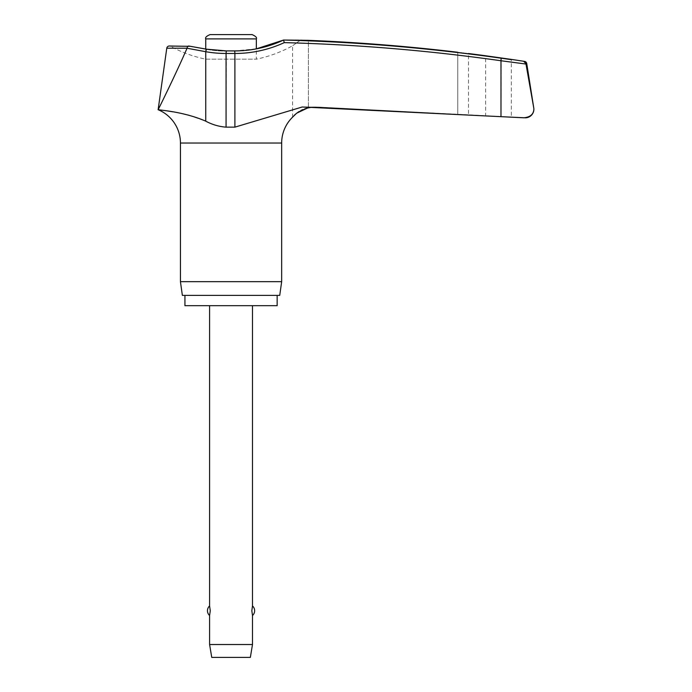 <?xml version="1.0" encoding="UTF-8"?>
<svg xmlns="http://www.w3.org/2000/svg" width="692" height="692" viewBox="0 0 692 692"><rect width="100%" height="100%" fill="white"/><g stroke="black" fill="none" stroke-linecap="round" stroke-linejoin="round"><path stroke-width="0.52" stroke-dasharray="3.46 2.59" d="M525.981 64.045L500.982 60.749A1905.015 1900.249 -90 0 0 284.265 42.627L283.556 40.041L284.014 40.024A116.014 115.72 -90 0 1 234.631 51.113A116.014 115.72 -90 0 0 284.014 40.024L283.556 40.041A1907.593 1902.81 90 0 1 501.164 58.206L511.345 59.65M524.839 117.796L523.801 117.796L524.839 117.796A8.581 8.581 0 0 0 525.289 117.813L511.345 117.095L511.345 59.4L485.611 55.758L485.611 115.746L511.345 117.095L468.501 114.846L468.501 53.535M457.758 114.301C471.641 115.01 471.641 115.01 457.758 114.301L318.285 107.044L457.758 114.301C471.641 115.01 471.641 115.01 457.758 114.301L457.758 52.255C471.624 53.907 471.624 53.907 457.758 52.255L457.758 114.301M277.155 295.389L184.937 295.389L277.155 295.389M457.758 52.255A1908.216 1907.411 90 0 0 308.398 40.335L308.398 107.848L308.398 40.335L300.605 40.024C290.233 47.454 290.233 47.454 300.605 40.024C290.233 47.454 290.233 47.454 300.605 40.024L283.556 40.041M308.174 107.891L307.092 108.151M304.783 108.843L302.776 109.604M300.951 110.46L298.953 111.585M295.856 113.851L295.242 114.388M293.866 115.737L292.733 117M501.164 58.206L500.982 116.671L304.644 107.044L318.285 107.044L302.248 106.992L234.891 127.146L226.068 127.146C218.949 126.619 212.176 124.621 205.749 121.161L188.916 115.261M182.134 113.618L172.836 111.801M167.352 110.928L161.997 110.184M205.74 49.046L205.74 59.157A126.601 126.601 0 0 1 170.552 46.321L189.314 46.321L206.484 49.374A116.014 115.521 90 0 0 226.396 51.113A116.014 115.521 90 0 1 206.484 49.374L189.314 46.321L170.552 46.321A2.578 2.578 0 0 0 169.324 46.009L189.314 46.321C188.25 45.646 187.489 46.277 187.013 48.224L166.772 48.224M292.552 117.216L292.552 45.758A126.601 126.601 0 0 1 256.351 59.157L256.351 48.847L234.709 50.897L234.891 53.474L226.068 53.474A118.367 117.874 -90 0 1 205.749 51.701L187.013 48.224M205.74 59.157L256.351 59.157L205.74 59.157M252.061 34.6L210.031 34.6M252.493 644.529L209.598 644.529M209.598 615.517L210.273 610.725L209.598 605.933M252.493 305.682L209.598 305.682L252.493 305.682M252.493 605.933L251.827 610.725L252.493 615.517M250.348 657.4L211.743 657.4M180.439 281.661L281.661 281.661M279.732 295.389L182.368 295.389M184.937 305.682L277.155 305.682M158.131 109.717C160.31 105.504 176.737 72.054 186.927 48.509M284.265 42.627A118.367 118.073 90 0 1 234.891 53.474L234.891 127.146M234.709 50.897L226.31 50.897L234.631 51.113L226.31 50.897L226.068 127.146M188.778 46.018L206.484 49.374L205.749 51.701L205.749 121.161M523.818 61.415L524.597 61.415M180.439 143.036L281.661 143.036M526.742 63.56L525.903 63.56M256.351 38.89L205.74 38.89M316.365 106.992L302.248 106.992L316.365 106.992M226.31 50.897L206.432 49.167"/><path stroke-width="1.04" d="M187.013 48.224C187.489 46.277 188.25 45.646 189.314 46.321L169.324 46.009A2.578 2.578 0 0 0 166.772 48.224L187.013 48.224L205.749 51.701A118.367 117.874 -90 0 0 226.068 53.474L226.31 50.897L234.709 50.897L234.891 53.474A118.367 118.073 90 0 0 284.265 42.627L283.556 40.041L308.398 40.335A1908.216 1907.411 90 0 1 457.758 52.255C471.624 53.907 471.624 53.907 457.758 52.255M525.289 117.813A8.581 8.581 0 0 0 533.869 109.232C533.584 114.301 530.228 117.156 523.801 117.796L500.982 116.671L525.289 117.813M523.801 117.796C530.228 117.156 533.584 114.301 533.869 109.232A8.581 8.581 0 0 0 533.766 107.891L525.903 63.56L523.818 61.415L525.903 63.56L533.748 107.891L526.742 63.56A2.578 2.578 0 0 0 524.597 61.415A1908.294 1908.294 0 0 0 511.345 59.4L485.611 55.758A1908.294 1908.294 0 0 0 468.501 53.535M161.997 110.184L158.131 109.717C156.868 109.924 182.558 111.101 205.749 121.161C212.176 124.621 218.949 126.619 226.068 127.146L234.891 127.146L302.248 106.992L500.982 116.671L500.982 60.749L525.981 64.045M277.155 295.389L277.155 305.682L184.937 305.682L184.937 295.389M292.344 117.415A36.036 36.036 0 0 1 292.552 117.216L292.344 117.415A36.036 36.036 0 0 0 281.661 143.036L281.661 281.661L180.439 281.661L180.439 143.036A36.036 36.036 0 0 0 158.131 109.717C160.31 105.504 176.737 72.054 186.927 48.509M281.661 281.661L279.732 295.389L182.368 295.389L180.439 281.661M511.345 59.65L501.164 58.206A1907.593 1902.81 90 0 0 283.556 40.041L256.351 48.847L256.351 38.89C257.078 37.567 255.642 36.14 252.061 34.6L210.031 34.6C206.45 36.14 205.022 37.567 205.74 38.89L205.74 49.046M292.733 117L296.643 113.211L307.507 108.047L311.374 107.329L308.174 107.891M307.092 108.151L304.783 108.843M302.776 109.604L300.951 110.46M298.953 111.585L295.856 113.851M295.242 114.388L293.866 115.737M188.916 115.261L182.134 113.618M172.836 111.801L167.352 110.928M209.598 305.682L209.598 605.933L210.273 610.725L209.598 615.517L209.598 644.529L211.743 657.4L250.348 657.4L252.493 644.529L252.493 615.517L251.827 610.725L252.493 605.933L252.493 305.682M209.598 644.529L252.493 644.529M226.31 50.897L206.424 49.167L205.749 51.701L205.749 121.161M281.661 143.036L180.439 143.036M525.903 63.56L526.742 63.56M205.74 38.89L256.351 38.89M524.597 61.415L523.818 61.415M226.068 127.146L226.068 53.474L234.891 53.474L234.891 127.146M284.265 42.627A1905.015 1900.249 -90 0 1 500.982 60.749L501.164 58.206M252.493 615.517A6.436 6.436 0 0 0 252.493 605.933M209.598 605.933A6.436 6.436 0 0 0 209.598 615.517M234.709 50.897C251.776 50.853 268.063 47.229 283.556 40.032M188.778 46.018L206.432 49.167M166.772 48.224L158.131 109.717"/></g></svg>
